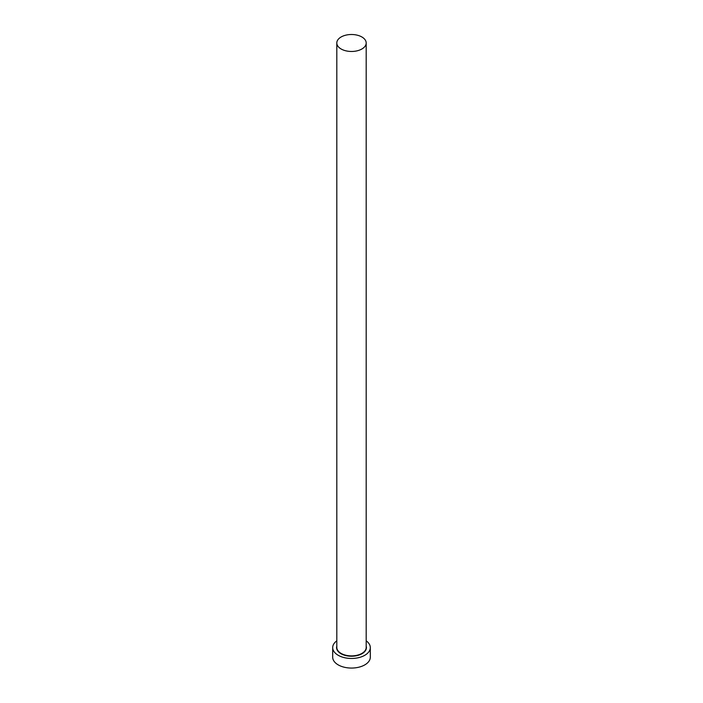 <?xml version="1.0" encoding="UTF-8"?>
<svg xmlns="http://www.w3.org/2000/svg" width="703" height="703" viewBox="0 0 703 703"><rect width="100%" height="100%" fill="white"/><g stroke="black" fill="none" stroke-linecap="round" stroke-linejoin="round"><path stroke-width="1.05" d="M341.113 48.982A14.693 8.48 0 0 0 357.124 50.827A14.693 8.48 0 0 0 366.193 42.988A14.693 8.48 0 0 0 361.887 36.987A14.693 8.48 0 0 0 345.876 35.15A14.693 8.48 0 0 0 336.807 42.988A14.693 8.48 0 0 0 341.113 48.982M336.807 640.828A18.805 10.861 0 0 0 332.695 647.604A18.805 10.861 0 0 0 338.205 655.284A18.805 10.861 0 0 0 358.697 657.639A18.805 10.861 0 0 0 370.305 647.604A18.805 10.861 0 0 0 366.193 640.828M332.695 647.604L332.695 657.2A18.805 10.861 0 0 0 338.205 664.88A18.805 10.861 0 0 0 358.697 667.235A18.805 10.861 0 0 0 370.305 657.2L370.305 647.604M366.193 646.083A14.93 8.621 180 0 1 358.416 655.24A14.93 8.621 180 0 1 340.946 653.702A14.93 8.621 180 0 1 336.807 646.083M336.807 42.988L336.807 647.41A14.693 8.48 0 0 0 341.113 653.412A14.693 8.48 0 0 0 357.124 655.249A14.693 8.48 0 0 0 366.193 647.41L366.193 42.988"/></g></svg>
